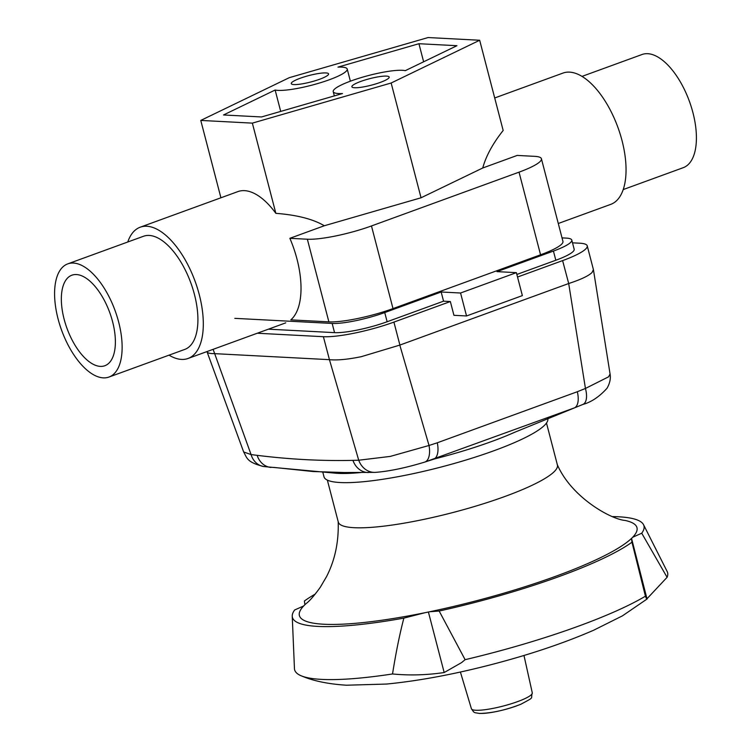 <?xml version="1.0" encoding="UTF-8"?>
<svg xmlns="http://www.w3.org/2000/svg" width="751" height="751" viewBox="0 0 751 751"><rect width="100%" height="100%" fill="white"/><g stroke="black" fill="none" stroke-linecap="round" stroke-linejoin="round"><path stroke-width="1.13" d="M64.126 319.194A48.177 22.783 -110 0 0 104.858 365.728A48.177 22.783 -110 0 0 112.603 321.738A48.177 22.783 -110 0 0 71.861 275.204A48.177 22.783 -110 0 0 64.126 319.194M108.989 377.04L184.765 349.422A60.221 28.482 -110 0 0 194.434 294.43A60.221 28.482 -110 0 0 143.507 236.265L67.731 263.883A60.221 28.482 -110 0 0 58.062 318.875A60.221 28.482 -110 0 0 108.989 377.04A60.221 28.482 -110 0 0 118.658 322.048A60.221 28.482 -110 0 0 67.731 263.883M623.227 189.562L683.269 167.67A60.221 28.482 -110 0 0 692.938 112.678A60.221 28.482 -110 0 0 642.011 54.513L581.969 76.405M405.305 70.65A38.545 6.693 -14.6 0 0 398.574 70.294A38.545 6.693 -14.6 0 0 356.565 79.033A38.545 6.693 -14.6 0 0 333.219 91.641A38.545 6.693 -14.6 0 0 342.465 93.556L261.517 116.959L223.507 114.969L275.138 90.026A38.545 6.693 -14.6 0 0 281.869 90.383A38.545 6.693 -14.6 0 0 323.869 81.643A38.545 6.693 -14.6 0 0 347.215 69.036A38.545 6.693 -14.6 0 0 337.978 67.121L418.927 43.718L456.927 45.708L405.305 70.65M275.138 90.026L280.705 111.411M293.97 84.572A19.273 3.342 165.4 0 1 291.275 83.605A19.273 3.342 165.4 0 1 304.484 76.818A19.273 3.342 165.4 0 1 325.878 72.931A19.273 3.342 165.4 0 1 328.572 73.898A19.273 3.342 165.4 0 1 315.364 80.686A19.273 3.342 165.4 0 1 293.97 84.572M354.566 87.745A19.273 3.342 165.4 0 1 351.872 86.778A19.273 3.342 165.4 0 1 365.08 79.991A19.273 3.342 165.4 0 1 386.474 76.104A19.273 3.342 165.4 0 1 389.168 77.071A19.273 3.342 165.4 0 1 375.96 83.859A19.273 3.342 165.4 0 1 354.566 87.745M561.664 244.15A48.177 8.364 -14.6 0 0 562.94 241.381L541.415 158.743A48.177 8.364 165.4 0 1 540.138 161.503A48.177 8.364 165.4 0 1 519.035 172.157L540.56 254.796A48.177 8.364 -14.6 0 0 561.664 244.15M479.673 40.254L428.089 37.55L289.285 77.672L200.77 120.423L252.355 123.126L391.149 83.004L479.673 40.254L503.17 130.467C492.816 143.525 486 156.03 482.743 167.989L517.186 155.429L534.674 156.349A48.177 8.364 165.4 0 1 541.415 158.743M482.743 167.989L421.048 197.785L324.319 225.751L289.867 238.311A69.852 33.035 -110 0 1 296.983 259.057A69.852 33.035 -110 0 1 290.815 319.87L328.882 321.869A48.177 8.364 -14.6 0 0 357.701 318.508A48.177 8.364 -14.6 0 0 393.008 308.595L540.56 254.796M393.008 308.595L371.473 225.948A48.177 8.364 165.4 0 1 336.176 235.861A48.177 8.364 165.4 0 1 307.356 239.222L328.882 321.869M558.284 223.498L610.798 204.347A69.852 33.035 -110 0 0 622.016 140.559A69.852 33.035 -110 0 0 562.94 73.091L494.702 97.968M169.031 355.148A69.852 33.035 -110 0 0 188.06 358.471A69.852 33.035 -110 0 0 199.278 294.683A69.852 33.035 -110 0 0 140.202 227.206A69.852 33.035 -110 0 0 127.773 242M324.319 225.751C313.036 219.095 296.88 214.955 275.852 213.34A69.852 33.035 -110 0 0 237.917 191.589L140.202 227.206M289.867 238.311L307.356 239.222M371.473 225.948L519.035 172.157M391.149 83.004L421.048 197.785M418.927 43.718L423.63 61.798M200.77 120.423L220.916 197.785M252.355 123.126L275.852 213.34M585.818 248.881A52.992 9.2 165.4 0 1 562.612 260.606L568.695 283.521C580.683 279.616 588.446 275.964 591.995 272.566L593.412 269.609L587.235 245.849A52.992 9.2 165.4 0 1 585.818 248.881M355.092 333.003A52.992 9.2 165.4 0 1 323.39 336.701L329.436 359.663C337.068 360.442 347.675 359.447 361.259 356.687L399.898 345.066L393.918 322.104A52.992 9.2 165.4 0 1 355.092 333.003M547.732 418.288L547.779 418.495A115.626 20.08 165.4 0 1 532.262 433.909A115.626 20.08 165.4 0 1 408.751 474.594A115.626 20.08 165.4 0 1 324 476.782L322.817 472.238M608.629 376.805L585.442 388.455A19.273 8.899 67.1 0 1 582.926 404.423C591.29 402.151 599.326 396.763 607.024 388.267C609.868 383.273 610.882 378.495 610.065 373.942L608.629 376.805M424.625 462.128A19.273 9.312 -107.2 0 0 424.709 462.1A19.273 9.312 -107.2 0 0 429.028 445.474L390.304 456.401L358.725 460.222A19.273 16.841 86.9 0 0 375.34 472.379A19.273 16.841 86.9 0 0 375.472 472.37M368.478 472.548A19.273 16.729 -89.4 0 1 368.347 472.548A19.273 16.729 -89.4 0 1 352.961 460.363C321.813 461.076 289.877 459.405 257.161 455.341L251.069 454.571L243.662 451.971C247.126 458.082 246.76 462.259 263.751 466.54A19.273 16.391 -81.4 0 1 251.069 454.571L213.115 349.337M273.899 467.413L313.101 471.534L344.23 472.52L375.34 472.379C389.159 471.318 405.615 467.892 424.709 462.1L574.111 407.981A19.273 9.04 -111 0 0 574.233 407.934A19.273 9.04 -111 0 0 577.322 391.731L437.289 442.79A19.273 9.181 71 0 1 433.571 459.218L435.514 458.673M257.161 455.341A19.273 16.541 95.5 0 0 270.886 467.441L270.886 467.441A19.273 16.541 95.5 0 0 271.017 467.46M424.794 462.072L432.398 459.621M610.056 373.885L593.412 269.609M568.591 283.559L399.898 345.066M450.347 301.536L443.559 301.179L441.166 291.998L460.56 293.012L466.54 315.964L453.933 315.307L450.347 301.536L393.918 322.104M553.431 251.069A39.503 6.862 -14.6 0 0 571.783 240.067L574.177 249.248A39.503 6.862 165.4 0 1 555.824 260.25L553.431 251.069L497.002 271.637L516.388 272.651L522.367 295.612L466.54 315.964M516.388 272.651L460.56 293.012M555.824 260.25L516.857 274.453M443.559 301.179L387.131 321.747A39.503 6.862 165.4 0 1 334.552 332.637L268.426 329.173M517.533 277.035L562.612 260.606M572.506 242.826L579.819 243.211A52.992 9.2 165.4 0 1 587.235 245.849M257.264 333.237L323.39 336.701M582.926 404.423L514.435 432.379A115.626 20.08 165.4 0 1 435.561 458.664M361.193 472.51A115.626 20.08 165.4 0 1 335.922 473.233L263.751 466.54M571.783 240.067A39.503 6.862 -14.6 0 0 566.263 238.105L562.03 237.879M234.81 318.349L332.158 323.446A39.503 6.862 -14.6 0 0 384.737 312.566L441.166 291.998M206.976 351.571L207.023 351.75C207.539 353.045 209.923 353.665 214.176 353.627M329.37 359.663L214.232 353.627M327.361 480.124L338.288 522.067A113.213 19.657 -14.6 0 0 354.134 527.7A113.213 19.657 -14.6 0 0 479.805 504.888A113.213 19.657 -14.6 0 0 557.411 465L546.484 423.048M557.158 464.325C571.427 497.716 611.492 519.439 624.992 520.434A174.41 30.284 165.4 0 1 632.699 537.247A174.41 30.284 165.4 0 1 631.478 538.448A174.41 30.284 165.4 0 1 429.722 611.746A174.41 30.284 165.4 0 1 424.85 612.741A174.41 30.284 165.4 0 1 323.803 624.241A174.41 30.284 165.4 0 1 303.667 605.963A174.41 30.284 165.4 0 1 304.887 604.752A174.41 30.284 165.4 0 1 306.342 603.428C309.759 600.819 314.416 595.421 320.301 587.263L326.554 576.59C334.993 560.152 338.87 541.743 338.185 521.363M304.887 604.752L304.418 600.988A181.639 31.542 165.4 0 1 315.307 594.022M612.572 516.594A181.639 31.542 165.4 0 1 643.532 524.705L667.151 571.473A192.707 33.466 165.4 0 1 667.095 577.303L647.212 598.509C647.127 599.777 646.536 599.007 645.428 596.2L631.957 542.213A181.639 31.542 165.4 0 1 559.57 576.383A181.639 31.542 165.4 0 1 439.166 611.032L465.113 659.678L461.612 662.579L444.179 672.539C426.559 675.121 409.342 675.6 392.529 673.966A192.707 33.466 165.4 0 1 321.588 679.392A192.707 33.466 165.4 0 1 301.442 675.9A192.707 33.466 165.4 0 1 294.448 668.559L292.242 616.214A181.639 31.542 165.4 0 1 294.645 609.981L303.667 605.963M645.428 596.2A192.707 33.466 165.4 0 1 578.063 626.306A192.707 33.466 165.4 0 1 465.113 659.678M631.553 538.383L647.043 599.026L622.391 615.886L593.665 630.22C564.057 643.1 530.122 654.525 491.867 664.475C453.642 674.398 418.523 680.932 386.493 684.058L346.502 685.212C328.394 684.086 313.374 680.979 301.442 675.9M444.179 672.539L428.408 612.018M392.529 673.966C395.89 652.788 399.673 634.173 403.86 618.12L424.85 612.741M429.722 611.746L439.166 611.032M631.957 542.213L631.478 538.448M632.699 537.247L641.73 533.219L667.095 577.303M643.532 524.705A181.639 31.542 165.4 0 1 641.73 533.219M403.86 618.12A181.639 31.542 165.4 0 1 292.242 616.214M568.695 283.521L585.442 388.455L577.322 391.731M329.436 359.663L358.725 460.222L352.961 460.363M437.289 442.79L429.028 445.474L399.795 345.103M387.131 321.747L384.737 312.566M334.552 332.637L332.158 323.446M471.403 708.728C474.604 713.347 473.327 712.333 479.476 713.45C491.821 713.197 505.611 710.136 520.837 704.269C535.303 696.43 530.366 699.622 532.281 692.863A31.458 5.464 165.4 0 1 517.655 701.594A31.458 5.464 165.4 0 1 475.787 710.258A31.458 5.464 165.4 0 1 471.403 708.728L460.401 672.023M480.302 713.394A27.374 4.75 -14.6 0 0 516.744 705.856M188.06 358.471L285.765 322.846M350.379 81.183L347.215 69.036M334.336 95.903L333.219 91.641M432.351 459.631L434.66 458.899M243.662 451.971L207.023 351.75M532.281 692.863L523.973 655.463"/></g></svg>
